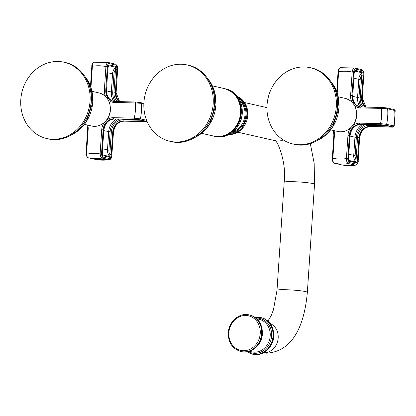 <?xml version="1.0" encoding="UTF-8"?>
<svg xmlns="http://www.w3.org/2000/svg" width="416" height="416" viewBox="0 0 416 416"><rect width="100%" height="100%" fill="white"/><g stroke="black" fill="none" stroke-linecap="round" stroke-linejoin="round"><path stroke-width="0.62" d="M134.664 119.418A1.045 0.484 -88.7 0 1 134.623 119.423A1.045 0.484 -88.7 0 1 134.571 119.418L138.242 119.694A1.045 0.92 102.8 0 1 138.086 119.678L145.283 121.295L143.536 121.456L143.156 120.827M143.848 103.88L141.404 103.324L135.278 102.929A44.158 38.927 102.8 0 1 134.269 118.139L140.374 118.872L146.598 120.286M87.781 125.133A12.345 10.878 -77.2 0 1 88.182 129.407L86.627 152.771C86.481 155.563 87.022 157.227 88.26 157.773A1.045 0.92 102.8 0 1 88.244 157.768L88.244 157.768A1.045 0.92 102.8 0 1 88.119 157.732M104.359 122.444A12.345 10.878 -77.2 0 0 101.722 129.709L100.173 153.072L101.577 153.202C101.525 155.345 101.982 156.634 102.944 157.076A1.045 0.92 102.8 0 1 102.102 158.08C100.854 157.539 100.209 155.87 100.173 153.072A44.158 38.927 102.8 0 1 86.627 152.771L86.07 152.812L87.62 129.449L87.105 124.977M110.074 157.373A1.045 0.92 -77.2 0 0 109.798 156.572L109.834 154.419L111.238 154.549C111.03 156.536 110.64 157.477 110.074 157.373L103.033 155.771C102.466 155.61 102.216 154.523 102.274 152.511L103.886 130.031L101.722 129.709M108.025 67.746L108.685 65.666L115.731 67.267L115.466 69.607A7.649 6.744 102.8 0 0 113.948 73.954L112.544 73.824A8.694 7.665 102.8 0 1 115.731 67.267L116.111 66.477L109.07 64.875C108.503 64.776 108.113 65.718 107.905 67.699L106.527 90.272L107.905 67.699M116.111 66.477C116.678 66.638 116.927 67.725 116.87 69.737L115.466 69.607L113.974 92.134L116.017 92.409L117.686 69.092C117.281 67.361 118.685 66.581 115.508 64.137L115.508 64.137A1.045 0.92 -77.2 0 0 115.492 64.132L108.462 62.535A1.045 0.92 102.8 0 1 109.153 63.57L116.199 65.172A1.045 0.92 -77.2 0 0 115.508 64.137L108.446 62.53A1.045 0.92 102.8 0 1 108.462 62.535M105.607 96.522A12.345 10.878 -77.2 0 1 104.364 89.95L105.919 66.586C106.319 63.851 107.167 62.499 108.446 62.53M109.153 63.57C108.165 63.565 107.552 64.61 107.318 66.711L105.919 66.586A44.158 38.927 102.8 0 0 92.373 66.284C92.591 63.549 93.335 62.192 94.609 62.223M90.969 87.396L92.373 66.284L91.811 66.321C91.629 64.73 92.435 63.357 94.24 62.208L108.43 62.525M95.274 159.37A1.045 0.92 -77.2 0 0 95.306 159.375L109.512 159.697L102.102 158.08A48.682 42.91 102.8 0 1 95.139 158.553A48.682 42.91 102.8 0 1 88.26 157.773L95.342 159.385M102.57 154.773A8.694 7.665 -77.2 0 0 102.752 154.965L102.388 152.558M20.8 99.616A39.12 34.481 102.8 0 1 64.106 62.239A39.12 34.481 102.8 0 1 90.059 101.156A39.12 34.481 102.8 0 1 46.748 138.528A39.12 34.481 102.8 0 1 20.8 99.616M395.2 110.625L394.17 126.142L393.661 125.949A48.682 42.91 -77.2 0 0 394.696 110.401A1.045 0.92 -77.2 0 0 394.004 109.533L395.2 110.625L387.65 108.8L381.524 108.404A1.045 0.484 -88.7 0 1 382.023 107.468A1.045 0.484 -88.7 0 1 382.075 107.474L386.797 107.91A1.045 0.92 102.8 0 1 387.65 108.8A48.682 42.91 102.8 0 1 386.62 124.348L380.515 123.614A44.158 38.927 102.8 0 0 381.524 108.404L360.724 107.942A12.345 10.878 -77.2 0 1 354.557 105.539M340.855 67.699C339.581 67.668 338.837 69.02 338.619 71.76A44.158 38.927 102.8 0 1 352.165 72.062C352.57 69.326 353.413 67.974 354.692 68.006A1.045 0.92 102.8 0 1 354.708 68.011L354.708 68.011A1.045 0.92 102.8 0 1 355.399 69.046C354.411 69.04 353.798 70.091 353.569 72.192L352.165 72.062L350.61 95.425A12.345 10.878 -77.2 0 0 351.853 101.998M365.83 107.11A11.3 9.963 102.8 0 1 362.263 97.885L363.813 74.521C363.865 72.379 363.407 71.089 362.445 70.647A1.045 0.92 -77.2 0 0 361.754 69.612L354.692 68.006M337.215 92.872L338.619 71.76L338.057 71.796C337.886 70.179 338.692 68.812 340.486 67.683L354.676 68M341.52 164.845A1.045 0.92 -77.2 0 0 341.552 164.85A48.682 42.91 -77.2 0 0 348.431 165.636A48.682 42.91 -77.2 0 0 355.394 165.157L355.763 165.173C356.398 165.568 358.67 162.302 358.186 161.06L359.622 137.644A11.3 9.963 102.8 0 1 370.37 126.63A1.045 0.484 91.3 0 0 370.417 126.636A1.045 0.484 91.3 0 0 370.464 126.636M334.032 130.608A12.345 10.878 -77.2 0 1 334.428 134.883L332.873 158.246C332.727 161.039 333.268 162.703 334.506 163.249L341.593 164.861M355.758 165.173L341.572 164.856L334.49 163.244C332.696 161.975 331.968 160.326 332.316 158.288L332.873 158.246A44.158 38.927 102.8 0 0 346.419 158.548C346.455 161.34 347.1 163.01 348.348 163.556A48.682 42.91 102.8 0 1 341.385 164.029A48.682 42.91 102.8 0 1 334.506 163.249A1.045 0.92 102.8 0 1 334.49 163.244L334.49 163.244A1.045 0.92 102.8 0 1 334.37 163.207M380.91 124.894A1.045 0.484 -88.7 0 1 380.869 124.899L384.327 125.148L391.368 126.755L384.488 125.169L380.817 124.894A1.045 0.484 -88.7 0 0 380.864 124.899L360.812 124.452A1.045 0.484 91.3 0 0 360.854 124.446M391.534 126.771L389.787 126.932L389.402 126.303M362.357 71.952C362.908 72.051 363.163 73.138 363.116 75.213L361.712 75.083A7.649 6.744 102.8 0 0 360.194 79.43L358.79 79.3A8.694 7.665 102.8 0 1 361.977 72.743L362.357 71.952L355.316 70.351C354.77 70.195 354.385 71.136 354.151 73.174L352.773 95.748L354.151 73.174M354.713 71.23L354.931 71.141A8.694 7.665 -77.2 0 0 354.598 71.443M355.316 70.351A1.045 0.92 102.8 0 1 354.931 71.141L361.977 72.743L360.22 97.609L361.624 97.739A11.3 9.963 -77.2 0 0 365.347 107.099M356.32 162.848A1.045 0.92 -77.2 0 0 356.044 162.048L356.08 159.895L357.484 160.025C357.256 162.063 356.866 163.004 356.32 162.848L349.279 161.247C348.728 161.148 348.473 160.061 348.52 157.986L350.132 135.507L347.968 135.184L346.419 158.548L347.823 158.678C347.771 160.82 348.228 162.11 349.19 162.552A1.045 0.92 102.8 0 1 348.348 163.556L355.394 165.157A1.045 0.92 -77.2 0 0 356.236 164.154C357.224 164.159 357.838 163.114 358.072 161.013L358.186 161.06M348.816 160.248A8.694 7.665 -77.2 0 0 348.998 160.441L348.634 158.033M336.305 106.631A39.12 34.481 102.8 0 1 292.999 144.004A39.12 34.481 102.8 0 1 267.046 105.092A39.12 34.481 102.8 0 1 310.352 67.714A39.12 34.481 102.8 0 1 336.305 106.631M213.179 103.891A39.12 34.481 102.8 0 1 169.874 141.268A39.12 34.481 102.8 0 1 143.926 102.352A39.12 34.481 102.8 0 1 187.231 64.979A39.12 34.481 102.8 0 1 213.179 103.891M143.536 121.456L124.124 121.155L144.924 121.618C146.723 121.638 147.233 121.54 146.448 121.321L139.402 119.72L134.68 119.288L114.52 118.971L134.571 119.418M140.624 120.255L123.074 119.865A1.045 0.484 91.3 0 0 123.484 121.009A11.3 9.963 -77.2 0 0 112.736 132.023L111.238 154.549M138.242 119.694L145.283 121.295M102.944 157.076L109.99 158.678C110.978 158.683 111.592 157.633 111.821 155.532L113.376 132.168A11.3 9.963 102.8 0 1 124.124 121.155A1.045 0.484 91.3 0 0 124.171 121.16C118.139 121.664 114.577 125.351 113.49 132.22L111.332 131.893A12.345 10.878 -77.2 0 1 123.074 119.865M144.924 121.618A1.045 0.484 -88.7 0 0 144.971 121.623L124.171 121.16A1.045 0.484 91.3 0 0 124.218 121.16M146.448 121.321A1.045 0.92 -77.2 0 0 146.957 121.17M108.306 100.064A12.345 10.878 -77.2 0 0 114.478 102.466L135.278 102.929A1.045 0.484 -88.7 0 1 135.777 101.993A1.045 0.484 -88.7 0 1 135.829 101.998L140.551 102.435A1.045 0.92 102.8 0 1 141.404 103.324A48.682 42.91 102.8 0 1 140.374 118.872A1.045 0.92 102.8 0 1 139.402 119.72M134.68 119.288A1.045 0.484 -88.7 0 1 134.269 118.139L113.464 117.676A12.345 10.878 -77.2 0 0 106.47 120.208M88.182 129.407L87.62 129.449M113.464 117.676A1.045 0.484 91.3 0 0 113.88 118.825A11.3 9.963 -77.2 0 0 103.126 129.839L101.577 153.202M102.274 152.511L103.766 129.984A11.3 9.963 102.8 0 1 114.52 118.971A1.045 0.484 91.3 0 0 114.561 118.976A1.045 0.484 91.3 0 0 114.608 118.971M103.886 130.031C104.972 123.167 108.529 119.48 114.561 118.976L138.076 119.673A1.045 0.92 102.8 0 1 137.987 119.647M111.821 155.532L113.49 132.22M116.199 65.172C117.161 65.614 117.619 66.903 117.567 69.046M107.318 66.711L105.768 90.08L106.408 90.225A11.3 9.963 102.8 0 0 113.584 101.384M116.87 69.737L115.372 92.264A11.3 9.963 -77.2 0 0 119.101 101.624M119.584 101.634A11.3 9.963 102.8 0 1 116.017 92.409L119.626 101.634M104.364 89.95L105.768 90.08A11.3 9.963 -77.2 0 0 113.266 101.322L114.982 101.53A1.045 0.484 91.3 0 1 115.024 101.535L135.736 101.998M114.478 102.466A1.045 0.484 91.3 0 1 114.982 101.53L135.782 101.993L143.879 103.173M113.266 101.322A11.3 9.963 -77.2 0 0 114.936 101.535M109.99 158.678A1.045 0.92 -77.2 0 1 109.148 159.682A48.682 42.91 -77.2 0 1 102.185 160.16A48.682 42.91 -77.2 0 1 95.306 159.375L88.244 157.768C86.45 156.499 85.722 154.851 86.065 152.812M109.07 64.875A1.045 0.92 102.8 0 1 108.685 65.666A8.694 7.665 -77.2 0 0 108.352 65.967M113.974 92.134A12.345 10.878 -77.2 0 0 117.208 101.582M106.501 90.875L111.337 91.978L112.544 73.824L107.692 72.722M115.424 101.54A13.733 12.106 102.8 0 1 112.741 92.108L113.948 73.954M113.714 101.41A14.778 13.026 102.8 0 1 111.337 91.978L112.741 92.108M102.638 148.782L107.489 149.89A8.694 7.665 102.8 0 0 108.04 153.764A8.694 7.665 102.8 0 0 109.798 156.572L102.752 154.965A1.045 0.92 102.8 0 1 103.033 155.771M119.314 119.08A13.733 12.106 102.8 0 0 110.1 131.867L103.844 130.634M111.332 131.893L109.834 154.419A7.649 6.744 102.8 0 1 109.382 153.431A7.649 6.744 102.8 0 1 108.893 150.02L107.489 149.89L108.696 131.737A14.778 13.026 102.8 0 1 116.324 119.012M110.1 131.867L108.893 150.02M110.302 109.788A16.952 14.945 102.8 0 1 91.536 125.986C100.344 128.315 110.048 119.922 110.417 109.84C110.458 100.974 106.673 95.337 99.055 92.929A16.952 14.945 102.8 0 1 110.308 109.647A16.952 14.945 102.8 0 1 110.302 109.788M84.984 76.492A36.338 32.032 102.8 0 1 92.732 102.024A36.338 32.032 102.8 0 1 92.716 102.263A36.338 32.032 102.8 0 1 71.734 134.711M91.177 101.41A39.12 34.481 102.8 0 1 47.871 138.783C68.037 144.144 90.433 124.795 91.296 101.457C92.825 83.205 81.224 65.78 65.229 62.499A39.12 34.481 102.8 0 1 91.192 101.166A39.12 34.481 102.8 0 1 91.177 101.41M64.667 62.374A39.12 34.481 102.8 0 1 65.229 62.499L64.106 62.239M359.715 123.152A1.045 0.484 91.3 0 0 360.126 124.301L380.926 124.764A1.045 0.484 -88.7 0 1 380.515 123.614L359.715 123.152A12.345 10.878 -77.2 0 0 352.716 125.684M350.605 127.92A12.345 10.878 -77.2 0 0 347.968 135.184M380.926 124.764L385.648 125.195A1.045 0.92 102.8 0 0 386.62 124.348L393.661 125.949A1.045 0.92 -77.2 0 1 392.694 126.797C393.479 127.015 392.969 127.114 391.175 127.093L369.73 126.485A11.3 9.963 -77.2 0 0 358.982 137.498L357.484 160.025M394.004 109.533L386.958 107.931L382.028 107.468L361.228 107.006A1.045 0.484 91.3 0 0 360.724 107.942M381.982 107.474L361.275 107.011A1.045 0.484 91.3 0 0 361.228 107.006L359.512 106.798A11.3 9.963 -77.2 0 0 361.182 107.011M350.61 95.425L352.014 95.555A11.3 9.963 -77.2 0 0 359.512 106.798M353.569 72.192L352.014 95.555L352.654 95.701A11.3 9.963 102.8 0 0 359.83 106.86M359.741 137.696C360.823 130.827 364.385 127.14 370.417 126.636L391.217 127.098A1.045 0.484 -88.7 0 1 391.175 127.093M358.072 161.013L359.622 137.644L357.578 137.368A12.345 10.878 -77.2 0 1 369.32 125.341A1.045 0.484 91.3 0 0 369.73 126.485L389.787 126.932M334.428 134.883L333.866 134.924L333.351 130.452M348.52 157.986L350.017 135.46A11.3 9.963 102.8 0 1 360.766 124.446L360.126 124.301A11.3 9.963 -77.2 0 0 349.372 135.314L347.823 158.678M350.132 135.507C351.218 128.643 354.775 124.956 360.812 124.452A1.045 0.484 91.3 0 1 360.766 124.446L380.817 124.894M392.694 126.797L385.648 125.195M363.116 75.213L361.624 97.739L362.378 97.932L363.813 74.521M362.445 70.647L355.399 69.046M360.22 97.609A12.345 10.878 -77.2 0 0 363.454 107.058M361.67 107.016A13.733 12.106 102.8 0 1 358.987 97.583L360.194 79.43M352.747 96.351L357.583 97.453L358.79 79.3L353.938 78.198M359.965 106.886A14.778 13.026 102.8 0 1 357.583 97.453L358.987 97.583M354.723 68.011L361.738 69.607A1.045 0.92 -77.2 0 1 361.754 69.612L361.754 69.612C364.931 72.056 363.532 72.836 363.932 74.568M349.19 162.552L356.236 164.154M369.32 125.341L386.87 125.731M365.565 124.556A13.733 12.106 102.8 0 0 356.346 137.342L355.139 155.496A7.649 6.744 102.8 0 0 355.628 158.907A7.649 6.744 102.8 0 0 356.08 159.895L357.578 137.368M348.889 154.258L353.735 155.366A8.694 7.665 102.8 0 0 354.292 159.24A8.694 7.665 102.8 0 0 356.044 162.048L348.998 160.441A1.045 0.92 102.8 0 1 349.279 161.247M356.346 137.342L354.942 137.212L353.735 155.366L355.139 155.496M362.57 124.488A14.778 13.026 102.8 0 0 354.942 137.212L350.09 136.11M356.559 115.123A16.952 14.945 102.8 0 1 356.548 115.263A16.952 14.945 102.8 0 1 337.782 131.461C346.59 133.791 356.294 125.398 356.668 115.315C356.704 106.449 352.919 100.812 345.301 98.405A16.952 14.945 102.8 0 1 356.559 115.123M331.23 81.968A36.338 32.032 102.8 0 1 338.983 107.5A36.338 32.032 102.8 0 1 338.967 107.739A36.338 32.032 102.8 0 1 317.985 140.187M337.438 106.642A39.12 34.481 102.8 0 1 337.423 106.886A39.12 34.481 102.8 0 1 294.117 144.258C314.283 149.62 336.679 130.27 337.542 106.933C339.071 88.681 327.47 71.256 311.475 67.974A39.12 34.481 102.8 0 1 337.438 106.642M310.913 67.85A39.12 34.481 102.8 0 1 311.475 67.974L310.352 67.714M229.668 132.751A24.014 21.169 102.8 0 0 240.729 112.908A24.014 21.169 -77.2 0 0 240.739 112.71A24.014 21.169 -77.2 0 0 237.458 98.53M231.78 92.03A24.138 21.278 102.8 0 1 240.906 112.731A24.138 21.278 102.8 0 1 240.89 112.918A24.138 21.278 102.8 0 1 221.738 136.152M225.607 88.873A24.341 21.455 102.8 0 1 226.06 88.972L224.78 88.681A24.341 21.455 102.8 0 1 225.155 88.764A24.341 21.455 102.8 0 1 241.311 112.783A24.341 21.455 102.8 0 1 241.301 112.975A24.341 21.455 102.8 0 1 214.354 136.23A24.341 21.455 102.8 0 1 213.98 136.141L215.259 136.438C227.812 139.771 241.748 127.733 242.284 113.214C242.33 100.474 236.922 92.394 226.06 88.972A24.341 21.455 102.8 0 1 242.226 112.897A24.341 21.455 102.8 0 1 242.206 113.183A24.341 21.455 102.8 0 1 215.259 136.438M240.011 100.646A18.429 16.245 102.8 0 1 244.982 114.889A18.429 16.245 102.8 0 1 244.967 115.086A18.429 16.245 102.8 0 1 232.892 131.945M238.93 98.597A19.126 16.858 102.8 0 1 245.929 114.79A19.126 16.858 102.8 0 1 245.918 114.972A19.126 16.858 102.8 0 1 245.903 115.18A19.126 16.858 102.8 0 1 231.026 133.328M229.33 134.352A19.822 17.472 -77.2 0 0 246.849 115.06A19.822 17.472 102.8 0 0 246.865 114.868A19.822 17.472 102.8 0 0 237.843 96.938M247.811 115.279A19.822 17.472 102.8 0 1 228.873 134.592L235.752 133.281L241.779 129.152L247.889 115.31L245.461 103.948L237.531 96.517A19.822 17.472 102.8 0 1 247.827 114.993A19.822 17.472 102.8 0 1 247.811 115.279M237.864 132.22L275.408 140.759A15.215 13.411 -77.2 0 0 277.774 141.055A15.215 13.411 102.8 0 0 283.244 139.911M310.32 143.608L314.168 163.192L314.532 184.262A15.215 1.274 -176.2 0 0 292.349 181.657A15.215 1.274 3.8 0 0 284.175 182.244L276.999 290.285A15.215 1.274 3.8 0 1 285.173 289.702A15.215 1.274 -176.2 0 1 307.356 292.302C304.678 322.379 294.471 351.333 266.661 353.184L263.292 352.893M263.458 352.81A15.215 13.411 -77.2 0 0 263.713 352.82A15.215 13.411 -77.2 0 0 277.82 340.527A15.215 13.411 -77.2 0 0 270.124 323.518M273.66 336.18A18.777 16.552 102.8 0 1 273.65 336.31A18.777 16.552 -77.2 0 1 252.866 354.25C262.61 356.829 273.359 347.537 273.77 336.362C273.811 326.539 269.62 320.299 261.196 317.632A18.777 16.552 102.8 0 1 273.66 336.18M260.874 317.564A18.777 16.552 102.8 0 1 261.196 317.632L260.556 317.486A18.777 16.552 102.8 0 1 273.016 336.076A18.777 16.552 102.8 0 1 273.01 336.164A18.777 16.552 -77.2 0 1 252.226 354.104L247.094 351.863M256.006 318.074A17.732 15.631 102.8 0 1 271.612 335.951A17.732 15.631 102.8 0 1 271.606 336.04A17.732 15.631 -77.2 0 1 271.601 336.133A17.732 15.631 -77.2 0 1 248.373 351.614M249.413 351.328L251.727 351.853A16.692 14.711 -77.2 0 0 270.197 335.998A16.692 14.711 -77.2 0 0 270.202 335.91A16.692 14.711 -77.2 0 0 259.132 319.306L256.818 318.776M241.498 351.666C251.243 354.245 261.992 344.952 262.402 333.772C262.444 323.955 258.253 317.71 249.829 315.047L249.189 314.902A18.777 16.552 102.8 0 1 261.648 333.492A18.777 16.552 102.8 0 1 261.643 333.58A18.777 16.552 -77.2 0 1 240.854 351.52L241.498 351.666A18.777 16.552 -77.2 0 0 262.283 333.726A18.777 16.552 -77.2 0 0 262.293 333.596A18.777 16.552 -77.2 0 0 249.829 315.047A18.777 16.552 -77.2 0 0 249.506 314.98M260.244 333.367A17.732 15.631 102.8 0 1 260.239 333.45A17.732 15.631 102.8 0 1 243.407 350.735A17.732 15.631 102.8 0 1 228.836 332.836A17.732 15.631 102.8 0 1 228.842 332.753A17.732 15.631 102.8 0 1 245.674 315.468A17.732 15.631 102.8 0 1 260.244 333.367M213.606 136.063A24.341 21.455 -77.2 0 0 240.542 113.012A24.341 21.455 -77.2 0 0 240.552 112.809A24.341 21.455 102.8 0 0 224.406 88.592C235.269 92.019 240.677 100.1 240.63 112.84C240.094 127.353 226.158 139.396 213.606 136.063L201.62 133.333M208.125 79.175A36.338 32.032 102.8 0 1 215.935 104.78A36.338 32.032 102.8 0 1 215.92 105.019A36.338 32.032 102.8 0 1 194.849 137.509M214.396 103.922A39.12 34.481 102.8 0 1 214.38 104.166A39.12 34.481 102.8 0 1 171.075 141.539C191.22 146.895 213.616 127.551 214.479 104.208C216.008 85.951 204.412 68.531 188.432 65.255A39.12 34.481 102.8 0 1 214.396 103.922M187.829 65.12A39.12 34.481 102.8 0 1 188.432 65.255L187.231 64.979M144.971 121.623L147.098 121.508M117.686 69.092L116.132 92.456M90.501 86.07L91.811 66.321M109.512 159.697C110.557 159.614 112.133 157.388 111.94 155.584M113.906 101.468C108.992 99.949 106.532 96.216 106.527 90.272M99.055 92.929L92.045 91.333M91.536 125.986L84.526 124.389M71.349 134.94L79.612 129.6L86.278 121.935L92.836 102.315L91.218 88.161L84.734 76.123M47.871 138.783L46.748 138.528M336.747 91.546L338.057 71.796M332.316 158.288L333.866 134.924M360.152 106.943C355.238 105.425 352.778 101.691 352.773 95.748M354.271 73.221L354.702 71.235M365.872 107.11L362.378 97.932M394.17 126.142C393.968 127.01 392.985 127.332 391.217 127.098M337.782 131.461L330.772 129.865M345.301 98.405L338.291 96.808M317.595 140.416L325.858 135.075L332.53 127.41L339.082 107.791L337.464 93.636L330.98 81.598M292.999 144.004L294.117 144.258M266.952 107.635L244.613 102.554M274.836 140.566C276.708 139.157 286.785 161.455 284.175 182.244M314.532 184.262L307.356 292.302M276.999 290.285L273.416 309.884L271.029 315.952L267.914 321.121M252.866 354.25L252.226 354.104M260.556 317.486L254.956 317.294M249.189 314.902C239.439 312.322 228.696 321.615 228.28 332.795C228.238 342.612 232.43 348.858 240.854 351.52M194.532 137.696L202.79 132.356L209.461 124.691L216.018 105.061L214.401 90.906L207.917 78.868M169.874 141.268L171.075 141.539M212.42 85.868L224.406 88.592"/></g></svg>
